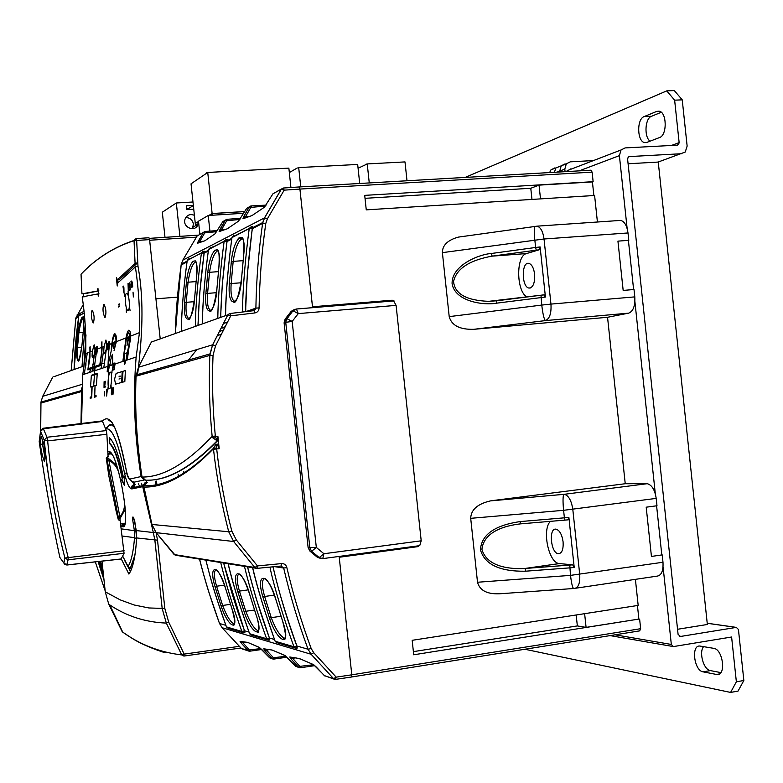 <?xml version="1.0" encoding="UTF-8"?>
<svg xmlns="http://www.w3.org/2000/svg" width="783" height="783" viewBox="0 0 783 783"><rect width="100%" height="100%" fill="white"/><g stroke="black" fill="none" stroke-linecap="round" stroke-linejoin="round"><path stroke-width="1.17" d="M743.85 680.496L736.363 681.807L730.598 692.426L738.036 691.105L743.85 680.496L738.438 629.493L736.333 627.389L680.476 636.471L678.088 634.367L627.604 159.145L628.172 157.226L629.503 156.571L628.455 156.962M465.229 177.408L666.744 90.877L674.633 100.175L679.145 142.623L678.528 144.581L677.285 145.158L625.108 147.918L621.027 149.974L619.392 155.641L579.166 170.87M646.846 142.398L659.511 137.563C667.37 135.322 666.93 111.852 658.992 111.147L656.741 111.401L644.106 116.608C636.481 119.094 637.127 141.938 644.81 142.604L646.846 142.398M658.053 162.081L685.233 152.049L687.141 146.098L682.238 99.842L674.3 90.574L666.744 90.877M661.253 112.282L651.505 116.266C644.996 118.36 643.939 136.829 650.027 141.185M716.514 674.457L717.091 674.525C726.37 675.768 722.963 649.205 713.744 648.344L699.904 646.044C690.929 644.849 694.09 670.688 703.065 671.843L716.514 674.457L719.381 673.957M720.84 672.597L710.357 670.591C703.614 669.817 698.681 652.229 703.594 646.641M615.095 634.807L671.325 644.448L673.409 646.582L731.606 637.01L736.363 681.807M671.325 644.448L663.074 566.823M661.811 554.941L656.594 505.808M655.312 493.789L634.896 301.572M633.613 289.544L628.397 240.361M627.134 228.47L619.392 155.641M682.238 99.842L674.633 100.175M566.452 171.594L570.973 168.756M681.592 153.713L629.503 156.571M524.884 649.254L730.598 692.426M556.958 172.143L564.807 169.108L566.324 163.823L561.225 165.83L559.708 171.076M565.12 163.862L561.225 165.83M554.384 172.289L555.93 167.905L561.186 165.869M549.607 172.563L550.958 169.862L554.814 167.914M677.54 629.278L707.352 624.482L658.258 162.061L628.093 163.764M593.485 160.554L570.239 161.846L566.324 163.823M565.081 171.673L564.807 169.108M240.058 641.326L241.36 643.235L242.661 642.53L240.058 641.326L247.761 642.432L259.31 647.384L269.44 657.612L272.758 658.973M217.204 444.186L219.191 448.669L216.676 448.943L216.48 444.264M142.026 476.896L142.056 477.053C162.884 477.239 186.246 463.683 212.144 436.366C209.511 409.372 208.748 382.378 209.844 355.394L212.614 344.804L227.853 314.835L230.721 315.843L215.531 345.841L213.035 355.374C211.939 382.27 212.702 409.166 215.325 436.062L216.92 441.005C190.964 467.402 167.552 480.488 146.675 480.282L147.263 480.214M213.505 449.295L216.676 448.943C219.778 476.72 224.829 504.105 231.827 531.119L236.28 539.898L233.657 541.503L156.14 532.655L174.149 554.55L254.818 567.499L233.657 541.503L228.714 531.765C221.697 504.712 216.627 477.219 213.505 449.295L213.426 448.776C187.861 474.958 164.626 487.711 143.72 487.055L143.71 487.006M146.744 482.534L146.372 480.312M216.509 447.798L213.426 448.776L215.609 444.49M223.576 562.997L244.472 630.804L241.888 631.46C232.835 606.482 225.778 583.501 220.718 562.537M216.069 569.907C213.651 571.14 213.828 576.582 216.578 586.222L214.992 586.565C207.896 562.86 219.034 564.533 225.719 588.865L231.925 608.567C240.391 632.664 228.656 629.121 221.06 605.827L222.636 605.455C226.551 615.81 230.31 621.947 233.921 623.875L234.597 623.865M249.532 593.876L256.012 614.547M239.187 574.027C236.466 575.241 236.554 580.927 239.432 591.096L237.758 591.449C230.31 566.598 242.583 568.448 249.571 593.994M225.69 588.767L225.719 588.865C219.817 570.973 216.499 570.122 216.186 569.838L216.539 569.946M239.676 574.086L239.373 573.998C239.667 574.272 243.366 575.211 249.542 593.984L256.031 614.655C264.928 639.956 252.009 636.06 244.1 611.65L245.774 611.269C249.875 622.123 253.898 628.583 257.842 630.648L258.703 630.609M195.31 326.403C195.691 304.783 197.727 280.334 201.417 253.046L187.235 260.299L201.417 253.036L204.079 253.154L203.404 251.255L204.206 251.206L204.167 253.163C200.565 279.864 198.539 303.951 198.089 325.415M187.215 260.485L201.437 252.919L203.267 251.265L201.417 253.036L204.079 253.134L199.616 294.007L197.991 324.935M201.016 253.134L201.309 252.645M247.477 566.853L255.924 597.752L269.44 638.047L269.753 640.005L269.068 640.102L269.753 640.005M212.31 246.988L213.113 246.939M225.338 220.131L222.832 221.628L215.08 233.784L204.813 240.812L197.482 243.259L203.316 232.463L204.862 231.494L217.429 230.564L204.95 231.484L197.091 236.026M231.729 239.138L227.041 241.526L226.218 239.539L227.05 239.481L227.041 241.526C223.292 269.548 221.178 294.829 220.718 317.369M217.782 318.417C218.173 295.72 220.287 270.047 224.124 241.418L208.493 249.581L224.134 241.399L226.953 241.497L222.303 284.386L220.62 316.861M152.705 341.554L151.325 342.151M258.351 631.519L257.274 631.724M285.247 638.341L283.7 638.634M320.727 558.426L317.477 557.369L309.911 551.075L308.12 547.669L284.102 322.831L285.129 319.112L291.198 311.34L294.281 309.579M308.12 547.669L316.312 547.415L323.917 553.738L421.205 540.808L396.1 305.37L298.264 313.611L292.176 321.421L316.312 547.415L311.624 551.281L309.911 551.075M323.917 553.738L319.21 557.584L322.762 558.622L323.917 553.738M242.172 238.619C238.218 240.635 235.213 248.221 233.168 261.375L231.357 261.356C233.98 234.577 247.095 227.579 243.621 255.669L241.565 278.542M235.752 301.005L234.254 301.132L233.735 302.189C236.241 303.608 238.854 295.69 241.565 278.415C240.127 306.212 227.227 310.822 229.35 283.534L231.171 283.534C230.496 293.478 231.523 299.351 234.254 301.132L235.879 300.838M264.732 578.588C261.63 579.714 261.6 585.674 264.625 596.47L262.853 596.842C255.023 570.719 268.598 572.764 275.91 599.651L282.712 621.408C292.03 648.011 277.75 643.695 269.499 618.061L271.261 617.67C275.577 629.082 279.903 635.904 284.239 638.116L285.335 638.028M219.994 229.35L225.21 220.317L219.123 231.602L227.256 228.802L238.492 221.178L246.635 208.415L250.903 205.929L266.093 205.126L251.01 205.919L249.209 206.986L243.826 216.441L242.955 218.77L245.412 216.881L243.826 216.441M205.909 560.139C210.813 580.457 217.664 602.724 226.463 626.919L241.898 631.47L243.572 632.811L244.55 630.775C236.544 609.145 229.585 586.555 223.674 563.006M217.899 436.366L217.38 440.956L212.487 437.599L217.899 436.366L219.191 448.669M147.312 480.214C168.208 480.419 191.561 467.334 217.38 440.956M199.107 242.603L198.461 242.652L199.773 241.507L198.344 241.095M204.921 240.645L205.763 240.215M219.123 231.602L221.501 229.781L225.563 229.478M227.373 228.636L228.254 228.176M265.447 206.027L250.805 207.417L249.258 206.957L243.865 216.411L243.082 218.349L244.169 218.095M296.023 657.808L292.597 658.297L289.788 656.986L291.129 659.061L292.597 658.297L299.85 666.362L298.382 667.116L291.129 659.061M313.768 664.728L299.36 658.542L289.788 656.986M263.734 648.784L265.055 650.761L266.435 650.037L263.734 648.784L272.298 650.096L284.914 655.449L295.563 666.186L299.165 667.654M242.652 312.006C242.27 293.096 245.549 255.473 249.229 228.558L252.224 228.626L251.441 226.581L252.312 226.532L252.322 228.665C248.661 255.405 245.402 292.95 245.764 311.624M253.868 310.636L255.884 308.13C256.384 279.609 258.615 251.372 262.589 223.439L264.566 217.86L267.346 218.897L265.76 223.527C261.816 251.363 259.584 279.482 259.095 307.895C258.928 310.714 257.529 312.388 254.886 312.936L230.721 315.843L229.791 313.543L253.937 310.645L254.886 312.936M295.896 309.099L296.434 309.031L298.264 313.611L292.979 310.773L291.198 311.34M285.129 319.112L286.764 318.603L285.736 322.332L292.176 321.421L286.764 318.603L292.852 310.802L296.101 309.031M295.485 666.108L299.419 667.742M285.433 655.792L284.914 655.449M334.664 679.331L335.574 679.399L333.587 678.675L311.115 654.265L308.081 649.254C298.313 622.847 290.17 595.775 283.671 568.037L281.077 566.031L257 568.37M244.57 630.804L244.903 632.684L244.227 632.772M269.44 638.047L269.43 638.008C261.052 615.311 253.77 591.596 247.575 566.872M272.973 566.814C279.355 593.876 287.312 620.283 296.826 646.044L296.923 646.004C288.115 621.35 278.621 592.291 273.071 566.804M296.933 646.044L297.227 648.089L296.522 648.197L297.227 648.089M238.179 238.678L242.534 238.345M239.05 237.699L241.957 237.621M231.934 237.621L249.229 228.558L252.224 228.646L247.311 274.647L245.637 309.5M281.42 188.977L272.944 193.812L264.37 207.241L252.018 215.55L242.955 218.77M217.537 444.147L216.314 444.284L213.358 448.356C187.773 474.361 164.557 486.811 143.72 485.714L151.941 524.463L143.671 486.693L143.72 485.705L147.449 482.397M189.241 318.427L189.202 318.994M269.381 657.544L272.004 658.454L273.384 657.73L286.001 656.271M262.002 649.743L269.969 658.014M274.099 657.984L273.815 659.09L272.004 658.454L265.055 650.761M222.832 221.628L226.776 219.328L225.21 220.317L226.669 220.757L221.501 229.781L220.033 229.331L219.25 231.21L220.561 230.936M217.733 250.785C214.17 252.733 211.43 259.897 209.521 272.298L207.808 272.269C210.353 246.762 222.215 240.43 218.897 267.13L216.92 288.751C215.521 315.167 203.864 319.337 205.88 293.38L207.593 293.39C206.937 302.943 207.857 308.561 210.353 310.225L211.684 310.019M251.558 310.929L251.999 310.097M195.603 261.816C192.373 263.685 189.858 270.487 188.057 282.203L186.432 282.174C188.909 257.822 199.685 252.067 196.504 277.505L194.615 298.108C193.244 323.281 182.664 327.069 184.582 302.316L186.207 302.326C185.561 311.517 186.393 316.9 188.683 318.475L189.78 318.329M296.356 309.011L393.643 300.907L396.1 305.37M421.205 540.808L419.737 545.643L323.046 558.582M258.693 630.658L257.538 630.814M216.754 231.641L204.735 232.874L203.355 232.443L198.383 241.076L197.6 242.896L198.461 242.652L197.482 243.259M250.022 650.135L249.767 651.192L248.035 650.585L249.337 649.89L260.817 648.598M189.74 318.387L188.683 318.475L188.135 319.435C190.122 320.776 192.285 313.67 194.605 298.108L194.605 298.196M324.328 675.572L334.419 679.253M316.224 666.969L324.416 675.67L333.587 678.675L336.181 677.138L351.792 674.819L351.195 677.07L351.792 674.819L640.641 628.7L639.691 630.873L351.44 677.011M216.47 245.216L215.658 245.275M224.183 328.752L224.085 327.793M178.348 476.397L178.113 474.175M187.176 361.785L196.807 349.6M339.147 556.429L351.792 674.819L339.235 557.251L418.514 546.554L418.435 545.81M214.513 250.286L217.694 250.041M252.136 215.374L253.056 214.894M212.487 437.599L212.144 436.366L215.325 436.062M252.42 227.814L262.736 222.548L264.566 217.86L281.381 189.143L284.17 190.152L283.309 188.028L281.293 189.173L264.488 217.889L182.782 260.191L197.179 235.869L198.559 235.106M196.494 277.613L196.504 277.505C197.179 266.866 196.729 261.287 195.153 260.768L195.975 261.884M316.312 667.067L313.21 664.366M255.708 568.184L175.921 555.294L174.061 554.442M283.338 188.037L299.057 186.961L299.918 189.065L312.583 307.68M218.878 267.257L218.888 267.14C219.573 256.129 219.044 250.325 217.322 249.718L218.212 250.873M236.28 539.898L257.46 565.923L254.818 567.499L256.893 568.38L257.46 565.923L281.674 563.584C284.376 563.554 286.098 564.895 286.852 567.606C293.331 595.237 301.435 622.201 311.174 648.51L313.699 652.689L336.181 677.138L335.564 679.38M225.847 625.333L219.494 623.483L209.178 593.142C205.733 582.758 199.528 559.923 199.596 559.121C204.471 578.862 211.097 600.316 219.524 623.493L222.108 627.721L241.184 648.246M248.984 651.153L249.767 651.192M299.086 186.971L591.018 170.185L592.124 172.152L299.918 189.065L299.057 186.961L283.309 188.028L272.944 193.812M138.376 367.393L151.393 342.024L227.804 314.844L229.644 313.543L227.853 314.835L212.673 344.794L215.531 345.841M146.675 480.282L143.72 479.587L142.056 477.092M105.147 590.734L95.32 561.881L104.873 590.069M71.184 370.545L75.882 317.927L83.008 305.027M89.888 354.366L89.419 352.184M85.973 335.183L84.016 364.692M83.938 365.211L85.944 334.801M42.938 428.291L43.368 428.781L102.544 421.43L106.341 430.581L47 437.247L43.368 428.781L40.53 431.413L40.97 402.09L42.732 396.267L52.706 377.161M83.419 329.956L83.429 329.907C83.771 312.035 81.872 312.916 77.752 332.54L76.284 347.73C76.891 365.69 78.77 364.907 81.941 345.362L81.941 345.401M83.82 366.053L53.802 376.731M99.157 561.46L103.454 574.986M76.284 347.73L77.468 347.75L78.926 332.589L77.752 332.54M102.857 569.358L100.341 561.323M101.986 561.205L99.226 561.685M78.966 360.268L78.701 360.249C77.331 359.162 76.92 354.993 77.468 347.75L81.755 347.378M83.174 332.227L78.926 332.589C80.16 324.319 81.677 319.366 83.487 317.732M146.352 482.661L145.638 482.25L142.672 485.666L142.712 486.674L143.651 486.576M135.214 484.413L132.63 482.025M113.975 425.932L110.55 424.601M110.462 424.621L106.909 427.694M105.529 428.957C111.9 426.95 118.262 441.857 124.624 473.666C126.934 483.551 129.342 488.641 131.847 488.925L142.712 486.674M136.203 530.062L136.311 530.58L153.321 532.538L142.731 486.762L143.651 486.654M134.793 521.527L134.862 521.899C133.433 516.614 132.65 515.566 132.533 518.806L134.324 530.355L134.529 537.657L136.585 538.743M122.393 536.032L134.529 537.657C133.433 551.692 131.29 561.303 128.089 566.481L130.232 568.272M183.819 471.366L183.751 473.509M155.611 532.019L153.321 532.538L154.887 540.368L162.198 608.626L166.329 623.092L181.744 654.931L184.171 654.108L168.746 622.24L164.831 608.479L157.52 540.172L156.071 532.626M123.685 632.801L122.265 631.822L108.68 603.947L105.265 591.742M134.549 488.386L133.834 484.599M124.8 524.61L123.254 524.855L121.541 523.827M107.878 454.218L109.923 452.545M121.189 525.873L121.649 526.156C132.601 535.171 118.673 454.551 109.561 451.615L107.594 451.899M136.663 537.285L136.311 530.58L133.687 517.935M132.533 518.806L134.187 519.256M106.116 428.174L109.953 424.66L111.499 424.797L114.602 427.283M124.184 476.397L123.391 477.385C118.918 455.324 114.259 442.092 109.414 437.677L109.669 443.667C114.044 447.641 118.233 459.337 122.265 478.775L121.482 479.744L124.389 485.274L124.184 476.397M134.94 484.452L132.366 481.956M124.624 473.666L126.777 472.619M138.258 483.786L139.697 486.263M121.551 528.897L136.35 530.962M109.826 437.981L109.669 443.667M122.265 478.775L121.884 479.705L124.37 484.423M122.667 478.726C118.634 459.298 114.435 447.592 110.07 443.628M123.391 477.385L124.194 476.847M130.311 571.737L128.911 574.076L130.223 571.707M134.862 521.899L136.633 537.892C135.537 556.116 132.963 568.106 128.901 573.87L130.174 571.796M129.635 568.233L128.128 566.677L130.272 568.292M239.383 646.327L184.171 654.108L183.868 656.056L181.744 654.931C159.869 652.308 140.196 644.712 122.735 632.145L122.265 631.822M130.575 568.252L131.27 569.427M543.911 294.839L540.984 295.211L541.758 305.076L550.958 304.098L544.028 238.991C543.001 231.611 540.72 227.344 537.167 226.16L534.926 226.414C534.143 228.088 534.114 232.61 534.828 239.97L535.631 247.477L491.44 253.477C478.482 254.377 451.341 265.623 452.094 283.808C455.177 301.69 483.943 305.615 496.725 303.148L545.438 297.041L543.774 294.868M545.438 297.041L540.113 246.929L535.631 247.477L536.257 250.168L539.115 249.816L540.113 246.929M491.44 253.477L492.125 256.139L526.519 253.565L539.115 249.816M526.519 253.565C515.85 255.738 516.222 291.159 526.9 296.992M534.623 274.177C534.985 283.035 533.115 287.664 529.005 288.066C521.498 287.253 521.302 261.385 528.848 263.362C531.823 264.351 533.742 267.952 534.623 274.177M634.798 296.884L550.958 304.098C551.477 313.308 549.646 318.808 545.448 320.59C544.087 319.395 542.864 314.228 541.758 305.076L449.207 316.626C451.585 325.454 459.787 329.682 473.823 329.31L545.448 320.59L628.661 313.141C633.212 311.35 635.258 305.928 634.798 296.884L634.015 289.504L623.17 290.424L617.934 241.135L628.788 240.332L628.005 232.962C626.968 225.729 624.54 221.54 620.713 220.405L618.815 220.522M464.975 236.182L458.202 237.132C447.631 240.146 442.356 245.314 442.395 252.645L544.028 238.991L628.005 232.962M540.505 198.882L539.037 185.131L592.418 181.93L593.866 195.515M520.568 523.856C504.966 525.638 483.904 531.569 481.907 549.314C486.85 566.726 509.087 569.27 524.708 568.497L559.512 563.584L572.657 564.837L574.213 567.46L569.721 567.871L525.266 571.218L525.373 568.448L572.637 564.837M525.266 571.218C499.554 571.551 484.608 564.406 480.429 549.783C481.447 534.74 494.631 525.344 519.981 521.595L564.396 517.827L563.594 510.32L470.7 518.326C471.004 509.664 477.62 503.851 490.559 500.875L564.396 494.288C568.683 495.649 571.482 500.67 572.794 509.341L579.714 574.389C580.213 583.433 578.304 588.131 573.959 588.483C572.745 588.728 571.6 584.363 570.513 575.378L662.986 562.253C663.436 571.14 661.312 575.789 656.614 576.2L575.779 588.209M656.203 498.389L563.594 510.32C562.781 501.609 562.85 496.285 563.809 494.357L647.287 483.698C651.896 484.98 654.872 489.884 656.203 498.389L656.986 505.759L646.2 507.188L651.436 556.439L662.203 554.883L662.986 562.253M628.661 313.141L607.549 317.281L473.823 329.31M646.778 483.669L625.235 483.728L607.549 317.281M584.627 613.676L586.085 627.389L638.879 619.079L637.44 605.523M413.385 651.632L577.345 625.92L576.18 614.988M577.345 625.92L586.085 627.389M638.879 619.079L413.718 654.784L412.181 640.308L638.174 605.406L635.405 579.351M592.124 172.152L593.132 181.676L592.418 181.93M593.132 181.676L364.712 195.368L366.258 209.864L594.6 195.476L597.419 222.01M365.025 198.314L530.776 188.272L539.037 185.131M530.776 188.272L531.97 199.42M339.166 556.586L415.558 546.289L418.514 546.554M312.554 307.367L389.435 301.289M568.879 517.406L567.851 519.853L564.983 520.118L564.396 517.827L568.879 517.406L574.213 567.46M559.512 563.584L559.336 563.564C548.687 563.143 541.679 529.66 550.42 521.341M573.489 588.513L501.952 593.622C488.024 594.777 479.871 590.979 477.513 582.249L570.513 575.378L569.76 565.091L524.708 568.497L559.336 563.564M449.207 316.626L442.395 252.645M389.405 301.034L392.244 300.212L392.332 301.044M639.633 619.187L640.641 628.7M267.346 218.897L284.17 190.152L299.918 189.065L312.495 306.779L392.244 300.212M563.094 541.856C561.988 534.544 559.649 530.316 556.077 529.171C548.384 527.585 550.733 553.287 558.328 553.728C561.93 553.434 563.515 549.47 563.094 541.856M296.121 309.422L293.87 310.146M625.235 483.728L492.076 500.65M470.7 518.326L477.513 582.249M496.725 303.148L496.794 300.799L497.362 300.731M496.823 300.78L488.719 301.338C466.365 300.506 454.639 293.87 453.563 281.43C456.509 268.686 469.36 260.259 492.125 256.139L536.257 250.168M519.981 521.595L520.626 523.856L564.925 520.118M102.544 421.43L102.23 420.911L43.045 428.272L40.53 431.355L44.24 440.085L47 437.247L47.636 440.898L106.87 434.271L108.113 456.724L107.33 456.792L108.211 458.27L116.706 465.122M125.28 509.253L119.907 518.796L118.468 518.092L107.007 459.504L108.211 458.27M124.115 550.743L64.881 558.034C57.609 529.709 54.242 509.058 51.404 493.319L47.45 468.919C46.784 464.73 44.846 450.832 44.249 440.193L44.249 440.183C48.066 479.274 54.947 518.561 64.881 558.034L63.863 563.065L59.86 557.437C51.424 518.366 44.543 479.734 39.199 441.553L40.53 431.413L44.249 440.183L47.636 440.898C51.551 479.764 58.382 518.542 68.111 557.242L68.111 559.825L124.066 553.287L119.907 518.796M183.927 473.402L183.77 472.726M119.662 520.646L118.292 519.618L116.099 510.947L108.847 475.927L106.263 458.251L108.886 460.473L109.6 459.347M118.292 519.618L118.468 518.092L119.838 516.516L108.886 460.473C113.897 462.949 117.254 467.197 118.967 473.206M106.263 458.251L107.33 456.792M106.87 434.271L106.341 430.581M64.744 564.416L63.863 563.065L64.881 558.044L68.111 559.825L66.731 564.974M121.15 558.964L124.066 553.287M124.36 501.345C125.026 507.59 123.518 512.65 119.838 516.516L120.788 517.289M42.536 444.568L43.045 441.406M44.856 457.321L42.566 444.568L40.285 443.892C41.333 451.801 42.762 457.761 44.543 461.764C45.071 457.781 44.905 452.163 44.044 444.91L41.127 436.337L40.285 443.892M42.527 444.587L42.987 441.269M196.425 237.141L149.651 240.254L155.925 298.822L177.447 297.139L155.925 298.822L160.212 338.882L149.582 239.608L148.966 237.748L136.027 238.59M194.409 215.315C189.995 213.671 186.853 214.992 184.994 219.26C182.263 227.187 194.781 232.629 197.854 224.887M193.342 205.4L186.266 205.821L186.677 209.619L193.753 209.188M192.98 201.994L176.332 202.983L179.904 236.358M176.332 202.983L162.316 212.213L164.998 237.337M169.138 207.319L169.803 207.28M192.334 228.724L193.421 224.144C192.53 219.847 189.975 217.664 185.747 217.576M188.742 209.492L188.634 208.493L193.362 205.528M188.634 208.493L186.569 208.621M199.9 234.362L198.491 221.197L208.239 215.482L243.699 213.279M300.75 186.863L298.695 167.591L357.674 164.44L359.7 183.476M208.875 215.442L212.134 213.534L244.766 211.518M198.549 221.697L195.27 223.409L198.53 221.501M212.604 215.208L212.428 213.583L209.286 215.413M212.428 213.583L244.727 211.586M195.27 223.409L191.032 183.819L207.27 172.779M195.662 223.38L195.838 225.015L198.882 224.819M358.076 168.257L366.62 164.254M407.003 180.756L404.997 161.915L367.237 163.931L369.263 182.928M367.237 163.931L365.69 164.303M208.239 215.482L209.913 231.122M298.695 167.591L298.137 167.914M297.295 167.963L289.328 172.563M212.134 213.534L207.74 172.456L288.858 168.12L290.924 187.509M195.838 225.015L198.725 223.341M207.74 172.456L206.546 172.818M101.878 351.939L102.152 347.212M94.391 374.303L91.357 375.282L90.554 386.968L96.426 385.285L97.249 373.393L94.4 374.303L95.095 367.442L99.901 365.808L101.829 352.536L101.956 341.76M126.347 312.26L126.298 308.424L126.347 312.26L126.689 309.549M114.249 343.013L114.23 342.504M110.344 372.189C108.181 372.483 107.095 388.241 109.248 388.613L109.473 388.622C111.47 388.456 112.478 372.571 110.589 372.199L110.344 372.189M126.435 293.478C124.223 294.144 125.544 309.911 127.766 310.293L128.128 310.274C130.458 309.735 129.224 293.801 126.817 293.449L126.435 293.478M105.93 339.998L104.129 346.438C103.63 350.314 103.659 352.585 104.217 353.28L104.423 353.28C105.49 352.389 106.312 349.747 106.88 345.372L105.93 339.998M84.965 293.674L98.864 290.845M98.854 290.757L81.931 293.87L81.04 274.246C96.152 258.4 113.819 247.213 134.04 240.684L136.046 238.6L134.05 240.469C113.829 247.125 96.152 258.351 81.04 274.148L81.04 274.334M117.44 279.658L119.456 279.502L137.681 262.745L135.087 263.411L117.44 279.658L116.403 277.779L117.225 286.001L117.793 282.937L135.39 266.895C138.718 289.123 140.079 311.037 139.462 332.638L136.144 357.019C132.875 396.922 134.539 436.757 141.116 476.524L130.184 478.99C128.862 478.863 127.6 476.133 126.396 470.798C118.292 428.712 110.315 412.181 102.456 421.205M81.559 423.486L82.773 374.685L85.69 353.642C86.247 334.977 85.083 316.058 82.205 296.874L97.552 294.007L98.57 296.072L97.944 288.252L97.268 290.875M128.461 289.837L128.764 285.139L128.04 283.446L128.285 290.806L129.332 290.268L129.244 289.436L128.461 289.837M131.838 287.39L131.789 280.98L130.947 281.43L131.838 287.39M133.345 296.963L133.041 292.128L133.345 296.963M132.425 282.076L132.719 286.94L132.425 282.076M126.738 309.549L126.298 308.424M128.265 295.279L128.099 291.393M107.878 389.748L108.142 386.851M111.519 373.931L112.086 371.994M122.99 286.568L124.017 293.106L123.91 287.674L123.469 286.118L122.99 286.568M129.156 283.299L130.203 289.945L130.105 284.415L129.655 282.839L129.156 283.299M108.592 375.449L108.651 372.6M111.147 388.29L111.039 385.432L111.147 388.29M125.29 295.534L124.468 293.39L124.291 294.819L125.114 296.963L124.428 293.4M130.047 310.44L129.459 306.828M103.748 304.352C102.475 308.805 102.847 313.151 104.863 317.389L105.118 317.379C106.468 312.946 106.106 308.6 104.012 304.333L103.748 304.352M92.051 310.303C90.877 314.609 91.239 318.808 93.148 322.909L93.373 322.899C94.635 318.612 94.273 314.414 92.286 310.283L92.051 310.303M94.156 344.784L92.453 350.999C91.963 354.758 91.983 356.97 92.511 357.635L92.688 357.635C93.696 356.774 94.479 354.229 95.027 349.991L94.156 344.784M137.426 375.801C141.948 339.245 144.63 302.806 137.974 266.23L135.39 266.895M143.7 479.607L141.116 476.524L141.938 476.436M93.647 386.078L94.459 375.008L91.357 375.282M125.153 296.963L125.251 295.543M137.974 266.23L136.653 240.459L134.04 240.684L135.087 263.411M117.851 279.629L117.969 282.8M134.118 482.142L144.405 479.979M134.382 482.122L131.642 481.388L130.193 478.99M89.879 347.133L89.957 351.968L85.69 353.632C86.208 334.693 85.044 315.774 82.195 296.874L85.592 296.669M87.256 353.025L84.329 374.176M97.552 294.007L99.069 293.889M94.518 374.988L97.18 374.137M83.399 293.801L83.654 296.737M82.597 272.592L81.04 274.148L81.931 293.87M112.047 372.003L111.91 370.995M100.606 365.181L100.478 364.007M92.766 364.428L94.753 364.242M100.146 363.752L104.403 363.371M111.098 388.299L111.039 385.432M671.403 145.472L679.145 142.623M736.098 627.408L707.225 623.278M679.311 636.276L680.476 636.471M710.357 670.591L703.065 671.843M651.505 116.266L644.106 116.608M659.511 111.284L656.741 111.401M262.041 649.812L259.506 647.561L247.761 642.432M187.206 260.465L187.235 260.299C183.653 286.754 181.666 310.45 181.284 331.395C181.392 311.918 184.054 283.231 187.225 260.308L189.036 258.586M209.952 353.945L212.614 344.804L138.434 367.276L136.066 376.192C134.656 408.109 136.643 441.69 142.026 476.925C136.712 443.491 134.725 409.91 136.056 376.192L136.056 376.271M231.827 531.119L228.714 531.765L151.941 524.463L156.111 532.655L151.922 524.385M242.887 632.605L228.098 628.23L226.463 626.938L241.898 631.47L244.472 630.824M221.06 605.827L214.992 586.565M299.85 666.362L313.689 664.708M228.147 563.731C233.285 585.038 240.44 608.371 249.63 633.731L266.611 638.722C257.137 612.512 249.748 588.385 244.453 566.363M267.649 639.926L251.333 635.101L249.591 633.721L266.611 638.742L269.342 638.047L266.611 638.742L268.373 640.142L269.352 638.057M225.514 315.666C225.631 294.212 228.519 262.618 231.964 237.406L249.248 228.421L251.441 226.581L249.229 228.538L231.934 237.601M223.488 330.123L219.377 331.473M221.364 334.321L217.273 335.623M208.288 251.069L204.079 253.134M268.373 640.142L268.902 640.132M313.699 652.689L311.115 654.265L222.108 627.721L219.465 623.327M239.921 219.446L226.669 220.757M317.477 557.369L319.21 557.584L311.624 551.281L309.833 547.855L285.736 322.332L284.102 322.831M229.35 283.534L231.357 261.356M243.112 260.661L233.168 261.375L231.171 283.534L241.125 282.78M286.852 567.606L283.671 568.037L274.627 566.657M269.499 618.061L262.853 596.842M274.393 595.1L264.625 596.47L271.261 617.67L281.019 616.25M187.01 261.894L181.127 265.046M182.703 260.328L181.157 264.879C177.712 290.239 175.764 313.122 175.323 333.509M202.317 323.908C202.445 303.491 205.215 273.424 208.513 249.415L224.144 241.281L226.062 239.549L224.134 241.399L226.943 241.507M244.1 611.65L237.758 591.449M241.36 643.235L248.035 650.585L241.272 648.353L222 627.594M244.55 630.775L248.984 632.057M204.735 232.874L199.773 241.507L203.756 241.203M250.805 207.417L245.412 216.881L249.542 216.578M325.023 676.13L313.445 664.561L299.36 658.542M269.841 649.557L266.435 650.037L273.384 657.73M246.028 642.06L242.661 642.53L249.337 649.89M265.76 223.527L262.589 223.439L252.322 228.665M229.742 313.533L253.712 310.675M225.543 315.657C225.935 292.578 228.078 266.494 231.974 237.396L233.931 235.507M230.525 604.339L222.636 605.455L216.578 586.222L224.496 585.136M296.121 666.627L285.129 655.635L272.298 650.096M296.923 646.004L308.081 649.254L311.174 648.51M269.43 638.008L274.471 639.476M188.253 319.464L188.302 318.612M252.655 567.695C258.028 590.079 265.525 614.586 275.146 641.228L275.058 641.003M202.347 323.908C202.728 301.944 204.794 277.113 208.523 249.405L210.402 247.604M245.931 311.605L255.884 308.13L259.095 307.895M253.78 310.655L255.826 308.766L248.573 311.291M226.894 219.318L240.655 218.32L226.884 219.318L227.315 220.356M295.015 648.021L276.928 642.667L275.146 641.248L293.928 646.748C284.718 621.448 273.659 585.753 269.959 567.107M216.519 292.685L207.593 293.39L209.521 272.298L218.428 271.642M296.826 646.044L293.928 646.748L296.835 646.063L296.326 648.226L295.768 648.236L293.928 646.768L275.146 641.248L276.507 642.579M205.88 293.38L207.808 272.269M184.582 302.316L186.432 282.174M248.211 589.873L239.432 591.096L245.774 611.269L254.524 610.016M196.083 281.596L188.057 282.203L186.207 302.326L194.253 301.68M251.47 207.006L251.01 205.919M156.355 481.065L156.835 483.884M223.4 323.526L227.54 322.116M213.035 355.374L209.844 355.394L136.066 376.192L136.154 374.969L209.952 353.936M205.352 232.492L204.95 231.484M286.999 657.182L273.913 659.071L287.009 657.191M249.846 651.182L261.737 649.489L249.855 651.182M275.039 641.062L264.683 610.603C261.943 601.99 255.982 582.758 252.606 567.685M281.077 566.031L281.674 563.584M155.396 481.251L155.876 484.08L155.406 481.251M175.216 555.235L156.062 532.557M300.594 666.627L300.271 667.791M314.835 665.638L300.388 667.762L314.844 665.638M351.156 677.06L335.829 679.341L351.195 677.07M103.973 579.753L98.081 561.577L103.973 579.812M83.712 311.477L77.018 314.991M105.088 590.196L105.147 590.764M71.175 370.555L75.785 318.495L78.623 317.046M81.961 384.384L42.703 396.315M91.112 368.803L89.154 372.571L91.131 368.803M83.908 313.229L78.799 315.852L83.908 313.22M81.941 345.362L83.429 329.907L81.941 345.362C80.404 356.862 79.132 362.079 78.134 360.992L78.985 360.229M78.104 315.96L77.556 317.076M40.97 402.09L81.246 390.609L81.745 387.888L81.158 391.666L40.902 403.049M80.992 423.554L81.559 391.627M78.789 315.911L78.799 315.843C76.059 334.967 74.493 352.859 74.091 369.517L78.789 315.921M85.132 324.554L82 366.698M85.915 365.309L85.944 362.098M83.898 313.151L78.819 315.755L80.189 314.531M78.701 316.489L75.775 318.564M142.477 485.705L141.234 483.17M134.882 555.255L130.33 568.262L131.798 568.067M168.746 622.24L166.329 623.092C145.413 622.25 126.562 616.192 109.767 604.897L108.876 604.124M121.649 526.156L122.667 524.62M124.791 524.639L123.254 524.855L123.078 526.039L124.654 524.943C126.386 519.638 125.672 507.913 122.51 489.767C119.496 472.746 114.484 457.566 112.977 455.677L109.561 451.615M164.831 608.479L148.897 607.96L134.187 604.995L120.279 599.915L105.274 591.811L101.986 561.147L105.265 591.811L108.68 603.947L109.767 604.897L122.735 632.145L130.781 637.479C138.346 642.52 148.819 647.306 162.179 651.838L165.996 652.787M145.589 482.259L145.051 482.367M131.847 488.925L131.798 487.848L135.067 484.432M183.927 656.056L240.939 647.991M157.52 540.172L136.653 537.941C135.557 556.194 132.973 568.243 128.911 574.076L121.306 559.023M128.089 566.481L122.853 556.449L128.118 566.677M130.399 571.365L124.81 560.804M226.218 239.539L227.354 239.461M544.165 294.829L496.882 300.77M569.76 565.091L572.657 564.837M66.809 565.032L63.863 563.065L66.976 564.954L121.424 558.935M149.338 238.365L198.53 235.125L149.338 238.375M101.712 342.347L101.545 352.888L99.803 364.692L88.244 368.666L89.976 356.979L89.957 351.968L87.872 369.899L94.851 367.53L94.156 374.382M92.453 350.999L90.211 351.87L90.104 346.566M81.549 423.486L82.773 374.685L92.042 371.622L92.492 368.333M104.256 395.934L104.531 391.402L104.256 395.934M104.521 386.763L104.472 387.311L105.196 387.105L105.255 386.459L104.687 386.616L105.372 381.272L104.521 386.763M96.064 395.591L94.714 395.944L95.076 385.676L94.449 397.177L96.045 396.775L96.064 395.591M126.464 358.242L127.12 352.771L124.663 353.632L124.017 359.074L124.683 364.555L126.464 358.242M127.492 338.667L128.079 338.442L126.993 345.46L128.999 337.189L127.6 337.727L127.492 338.667M130.184 340.155L130.526 336.142C130.448 332.002 129.861 330.025 128.755 330.22C127.737 330.896 126.836 333.45 126.053 337.884L124.879 349.981L126.503 337.708L128.666 332.109L130.056 336.318L129.763 340.321M129.371 340.468L129.244 344.657L130.575 340.008M96.828 348.621L96.838 353.73L97.709 346.311M97.503 346.389L96.935 351.763L97.014 346.585M96.789 346.673L95.918 354.073L96.818 348.631M108.661 341.956L107.76 349.6L108.69 343.972L108.739 349.238L109.64 341.564M109.424 341.652L108.837 347.202L108.896 341.858M112.762 359.514L112.419 354.2L110.52 360.297L109.933 365.524L112.175 364.78L112.762 359.514M114.152 341.985L113.437 348.65L114.367 341.897M91.875 386.587L91.523 396.766L90.202 397.108L90.182 398.273L91.738 397.872L92.11 386.528M104.022 387.438L104.814 381.507L104.09 381.712L104.022 387.438M114.054 350.52L116.354 341.672C116.491 336.377 115.933 333.754 114.661 333.812C113.535 334.752 112.625 337.943 111.94 343.394L111.284 349.238L112.331 343.238C112.928 338.902 113.692 336.367 114.602 335.643C115.61 335.574 116.05 337.639 115.953 341.828L114.054 350.52M107.633 366.601L107.154 371.925L107.633 366.601M112.312 370.29L113.281 369.987L113.349 369.165L112.625 369.4L113.731 364.956L113.476 363.185L112.312 370.29M111.519 393.8L111.245 392.949L111.685 394.769L112.214 392.489L111.822 387.742L111.519 393.8M112.821 387.869L112.958 394.446L113.496 389.171L113.3 387.565L112.821 387.869M114.416 363.263L114.064 369.85L114.984 364.526L114.915 362.921L114.416 363.263M108.7 365.172L108.348 371.661L109.248 366.415L109.18 364.839L108.7 365.172M106.517 389.562L106.635 396.032L107.163 390.854L106.977 389.268L106.517 389.562M107.506 343.189L107.046 349.962L108.269 342.885M95.712 347.858L95.252 354.415L96.426 347.574M114.563 379.226L115.571 384.13L121.629 382.456L122.197 371.543L116.129 373.393L114.563 379.226M124.82 381.575L125.397 370.574L122.98 371.308L122.412 382.241L124.82 381.575M119.476 304.44L119.427 303.892L118.36 304.411L118.419 304.959L119.476 304.44M119.691 306.515L119.642 305.977L118.576 306.486L118.634 307.024L119.691 306.515M149.582 239.608L136.653 240.459L136.046 238.6L148.966 237.748M120.053 378.727L120.083 378.16L118.977 379.031L120.053 378.727M120.171 376.584L120.2 376.026L119.124 376.349L119.094 376.907L120.171 376.584M678.528 144.581L676.894 145.178M717.091 674.525L718.872 674.222M672.793 646.474L610.123 635.61M644.81 142.604L646.474 142.516M679.556 636.383L680.212 636.491M621.027 149.974L567.098 170.694M736.333 627.389L707.215 623.229M555.93 167.905L550.958 169.862M246.978 642.285L248.133 642.696M228.098 628.23L226.424 626.909L216.911 599.122C213.524 589.07 209.844 576.073 205.88 560.139M234.616 623.777L233.921 623.875L233.569 625.147C235.517 625.235 234.959 619.705 231.895 608.557L225.7 588.855M256.031 614.655C259.936 624.912 258.83 634.573 257.529 631.979L257.842 630.648L258.733 630.511M241.565 278.415L243.611 255.679C244.218 243.366 243.611 237.318 241.81 237.533C241.037 237.376 241.36 237.778 242.769 238.717M187.117 261.15L181.284 264.125L181.147 264.879L175.304 333.519M250.932 635.013L249.591 633.731L239.647 604.584C237.034 596.401 231.328 578.069 228.107 563.731M199.273 242.583L198.461 242.652M231.837 238.326L227.139 240.724M208.395 250.286L204.265 252.4M394.035 300.897L296.434 309.031L292.979 310.773L285.961 320.139L284.317 320.648M271.261 649.88L272.68 650.379M244.903 632.684L244.218 632.781M224.701 327.734L221.227 328.097M188.233 319.464L188.282 318.622M285.355 637.949L284.239 638.116L283.984 639.496C286.412 639.907 285.971 633.868 282.683 621.399L275.88 599.641C269.352 579.88 265.28 578.891 264.957 578.598L265.202 578.647M273.815 659.09L272.993 659.041M225.181 326.775L221.06 328.146M243.572 632.811L244.081 632.801M295.768 648.236L296.326 648.226M194.605 298.108L196.504 277.505M211.606 310.127L210.353 310.225L209.815 311.233C212.046 312.623 214.415 305.125 216.911 288.751L218.888 267.14M298.01 658.249L299.762 658.846M242.231 648.931L248.759 651.074M251.441 226.581L252.312 226.532M203.404 251.255L204.206 251.196M142.017 476.925L145.589 480.273M40.97 402.1L40.696 430.161M85.905 365.318L85.934 362.157M83.487 317.673L82.998 316.802C83.859 315.97 84.006 320.335 83.419 329.907M130.301 568.292L131.789 568.096M134.735 484.393L134.588 484.403C132.033 485.431 131.104 486.576 131.798 487.848L142.672 485.666L145.54 482.279M105.402 428.683C109.796 426.304 106.429 426.559 111.499 424.797L112.086 424.738M458.202 237.132L537.167 226.16L620.713 220.405M351.401 677.031L639.691 630.873M299.057 186.961L591.018 170.185M647.287 483.698L563.809 494.357L490.559 500.875M530.463 287.948L529.005 288.066M559.796 553.522L558.328 553.728M540.984 295.211L488.719 301.338M500.229 300.369L488.778 301.338M111.832 453.817L107.829 454.218M125.202 523.347L120.954 523.905M121.238 559.013L66.907 565.023M196.905 224.946L193.098 227.148M94.44 366.532L96.818 349.296L104.129 346.438L101.076 368.627L108.015 366.336C108.954 336.651 110.53 346.184 111.94 343.394L126.053 337.884L122.833 361.423L126.053 337.884L129.41 336.641C130.144 337.13 130.927 335.946 126.875 354.719M94.733 370.721L93.813 371.034L94.273 367.726M139.462 332.648L130.056 336.318L126.807 360.111L136.144 357.019L139.462 332.638M92.658 367.149L95.027 349.991L96.818 349.296M130.526 336.142L127.277 359.955L113.065 364.663M107.956 365.152C112.889 344.892 112.84 341.956 111.754 343.492L106.88 345.372L103.806 367.726L94.733 370.731M113.065 364.653L107.829 366.395M111.538 421.724C108.68 420.52 107.995 419.874 109.483 419.776C111.871 421.362 114.298 425.707 116.765 432.823C119.31 440.692 120.739 444.294 126.376 470.828C127.003 476.73 129.361 480.498 133.433 482.122"/></g></svg>
